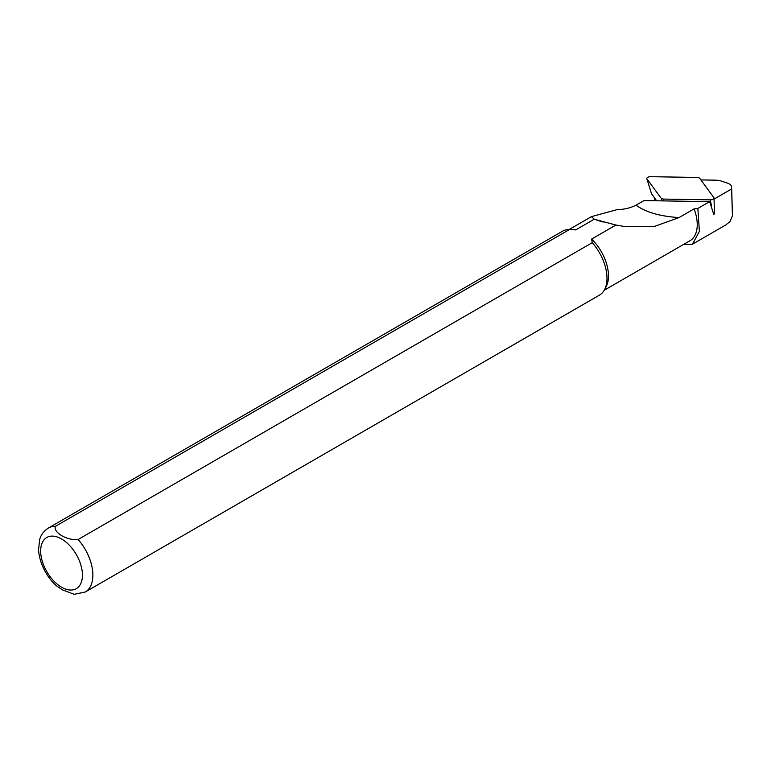 <?xml version="1.0" encoding="UTF-8"?>
<svg xmlns="http://www.w3.org/2000/svg" width="771" height="771" viewBox="0 0 771 771"><rect width="100%" height="100%" fill="white"/><g stroke="black" fill="none" stroke-linecap="round" stroke-linejoin="round"><path stroke-width="1.16" d="M646.917 178.833L661.287 198.455L663.156 199.072L710.197 199.834A2.949 1.311 -9.4 0 0 714.023 198.041A2.949 1.311 -9.4 0 0 713.898 197.694L699.538 178.072L697.668 177.446L650.628 176.694A2.949 1.311 -9.4 0 0 646.821 178.641A2.949 1.311 -9.4 0 0 646.917 178.833L651.543 193.81L656.661 200.797M56.736 585.989L62.249 589.796L74.199 594.306L85.234 592.022L599.337 295.206A36.921 21.318 -120 0 0 604.397 289.906L606.016 286.957A35.071 20.248 -120 0 0 591.617 239.068L615.923 225.036L625.175 226.607L653.866 226.626L679.02 217.595L694.093 208.893L697.851 208.449L709.638 201.645L713.773 214.357L714.438 213.769M700.897 179.932L715.401 180.163A14.495 6.447 170.6 0 1 721.184 181.031L727.545 183.141A14.495 6.447 170.6 0 1 731.631 187.074A14.495 6.447 170.6 0 1 731.631 187.228L731.592 188.972L714.052 199.101M709.638 201.645L643.958 200.585L637.463 204.344A37.191 16.538 -9.4 0 1 636.017 205.144C645.578 212.189 659.918 216.343 679.029 217.586M714.544 213.914L714.245 205.664M683.27 244.619L692.503 244.156L699.393 231.329L697.851 208.449M731.592 188.972L732.44 215.745L730.021 221.576L725.723 224.987M604.185 290.281L689.978 240.745A35.071 20.248 -120 0 0 694.093 208.893M604.397 289.906A36.921 21.318 -120 0 0 592.263 242.672L78.15 539.488C67.482 540.876 52.939 532.462 55.387 526.352L569.499 229.527A36.921 21.318 -120 0 0 562.425 231.261L48.313 528.077C41.152 532.857 39.976 538.572 39.649 539.584L38.55 549.858C39.658 565.615 48.997 579.715 56.909 586.133M569.499 229.527L575.744 229.903A35.071 20.248 -120 0 0 572.911 229.604L569.586 229.536M591.617 239.068L592.263 242.672M575.744 229.903L594.258 219.205L591.424 216.641L617.157 209.606C624.317 209.461 630.601 207.968 636.017 205.144M615.923 225.036L594.258 219.205M662 200.884L661.287 198.455M663.156 199.072L663.696 200.903M711.44 205.394L710.197 199.834M654.078 197.26L655.157 200.768L654.03 197.203M731.631 187.228L732.44 215.745M55.387 526.352A36.921 21.318 -120 0 0 48.313 528.077M61.545 587.184A29.539 17.049 -120 0 0 79.635 561.452A29.539 17.049 -120 0 0 43.465 540.567A29.539 17.049 -120 0 0 61.545 587.184M85.234 592.022A36.921 21.318 -120 0 0 78.15 539.488M651.524 193.752L646.821 178.641M714.476 213.866L714.023 198.041M725.742 224.978L692.503 244.166M591.424 216.641L569.104 229.527M603.173 222.077L596.687 220.072M732.45 215.89L731.631 187.074"/></g></svg>
